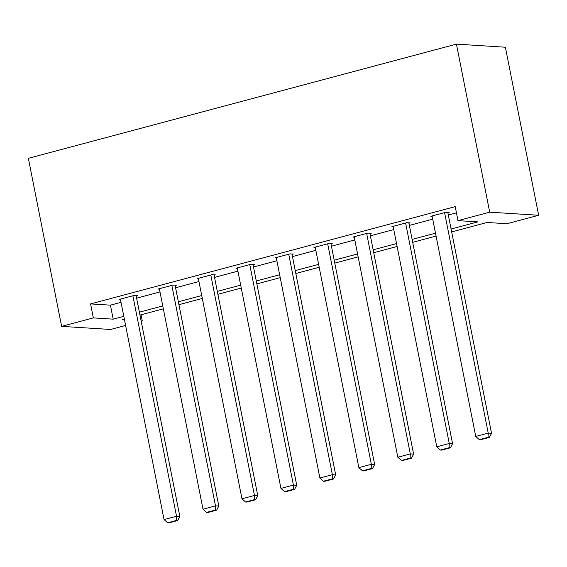 <?xml version="1.0" encoding="UTF-8"?>
<svg xmlns="http://www.w3.org/2000/svg" width="567" height="567" viewBox="0 0 567 567"><rect width="100%" height="100%" fill="white"/><g stroke="black" fill="none" stroke-linecap="round" stroke-linejoin="round"><path stroke-width="0.85" d="M141.055 314.784L142.289 321.007L141.197 321.298M125.605 325.458L110.565 329.47L61.626 326.365L28.35 158.321L456.435 44.127L505.374 47.224L538.65 215.269L506.933 223.731L487.088 222.477L451.658 231.924M451.084 229.025L477.832 221.888L457.987 220.634L455.216 206.629L90.571 303.905L110.409 305.159L121.026 302.324M136.619 298.171L159.986 291.934M175.579 287.774L198.953 281.537M214.539 277.383L237.913 271.146M253.506 266.986L276.873 260.749M292.466 256.596L315.84 250.359M331.426 246.198L354.8 239.961M370.386 235.808L393.76 229.571M409.353 225.411L432.72 219.174M448.313 215.021L456.449 212.852M447.88 212.838L449.128 212.505L445.825 212.299L430.835 216.296L432.167 216.381M408.92 223.235L410.168 222.902L406.865 222.689L391.875 226.687L393.207 226.772M369.96 233.625L371.208 233.292L367.898 233.087L352.915 237.084L354.247 237.169M330.993 244.023L332.248 243.69L328.938 243.477L313.955 247.474L315.28 247.559M292.033 254.413L293.281 254.08L289.978 253.874L274.988 257.872L276.32 257.957M253.073 264.81L254.321 264.477L251.011 264.265L236.028 268.262L237.36 268.347M214.106 275.201L215.361 274.867L212.051 274.662L197.068 278.659L198.4 278.744M175.146 285.598L176.394 285.265L173.091 285.052L158.101 289.05L159.433 289.135M136.186 295.988L137.434 295.655L134.124 295.45L119.141 299.447L120.473 299.532M61.626 326.365L93.342 317.903L113.187 319.164L123.797 316.329M90.571 303.905L93.342 317.903M457.987 220.634L489.704 212.171L456.435 44.127M124.371 319.235L122.444 319.745L124.499 319.88M141.126 320.929L142.289 321.007M436.073 236.085L412.698 242.322M397.113 246.475L373.738 252.712M358.146 256.872L334.778 263.109M319.186 267.263L295.811 273.5M280.226 277.66L256.851 283.897M241.258 288.05L217.891 294.287M202.299 298.448L178.924 304.685M163.339 308.838L139.964 315.075M538.65 215.269L489.704 212.171M139.39 312.169L162.764 305.939M178.35 301.779L201.724 295.542M217.317 291.381L240.684 285.151M256.277 280.991L279.651 274.754M295.237 270.594L318.611 264.364M334.197 260.203L357.571 253.966M373.164 249.813L396.531 243.576M412.124 239.416L435.499 233.179M110.409 305.159L113.187 319.164M444.578 212.632L488.23 433.11L491.539 433.316L447.802 212.427M432.089 215.963L475.741 436.441L488.23 433.11L488.074 437.313L479.328 439.645L480.653 439.723L489.392 437.391L488.074 437.313M491.539 433.316L489.392 437.391M479.328 439.645L475.741 436.441M405.611 223.022L449.27 443.5L452.572 443.713L408.835 222.817M393.122 226.353L436.781 446.831L449.27 443.5L449.107 447.703L440.368 450.035L441.686 450.12L450.432 447.788L449.107 447.703M452.572 443.713L450.432 447.788M440.368 450.035L436.781 446.831M366.651 233.42L410.31 453.898L413.612 454.103L369.875 233.214M354.162 236.751L397.821 457.229L410.31 453.898L410.147 458.101L401.408 460.432L402.726 460.51L411.472 458.179L410.147 458.101M413.612 454.103L411.472 458.179M401.408 460.432L397.821 457.229M327.691 243.81L371.342 464.288L374.652 464.501L330.915 243.604M315.202 247.141L358.854 467.619L371.342 464.288L371.187 468.491L362.441 470.823L363.766 470.908L372.505 468.576L371.187 468.491M374.652 464.501L372.505 468.576M362.441 470.823L358.854 467.619M288.723 254.207L332.382 474.678L335.692 474.891L291.948 254.002M276.242 257.538L319.894 478.016L332.382 474.678L332.219 478.888L323.481 481.22L324.806 481.298L333.545 478.966L332.219 478.888M335.692 474.891L333.545 478.966M323.481 481.22L319.894 478.016M249.763 264.598L293.423 485.076L296.725 485.288L252.988 264.392M237.275 267.929L280.934 488.407L293.423 485.076L293.259 489.278L284.521 491.61L285.839 491.695L294.585 489.364L293.259 489.278M296.725 485.288L294.585 489.364M284.521 491.61L280.934 488.407M210.804 274.995L254.455 495.466L257.765 495.678L214.028 274.782M198.315 278.326L241.967 498.797L254.455 495.466L254.299 499.676L245.554 502.008L246.879 502.086L255.618 499.754L254.299 499.676M257.765 495.678L255.618 499.754M245.554 502.008L241.967 498.797M171.844 285.385L215.495 505.863L218.805 506.069L175.068 285.18M159.355 288.716L203.007 509.194L215.495 505.863L215.332 510.066L206.594 512.398L207.919 512.483L216.658 510.151L215.332 510.066M218.805 506.069L216.658 510.151M206.594 512.398L203.007 509.194M132.876 295.783L176.535 516.254L179.838 516.466L136.101 295.57M120.388 299.114L164.047 519.585L176.535 516.254L176.372 520.456L167.634 522.795L168.952 522.873L177.698 520.541L176.372 520.456M179.838 516.466L177.698 520.541M167.634 522.795L164.047 519.585"/></g></svg>
